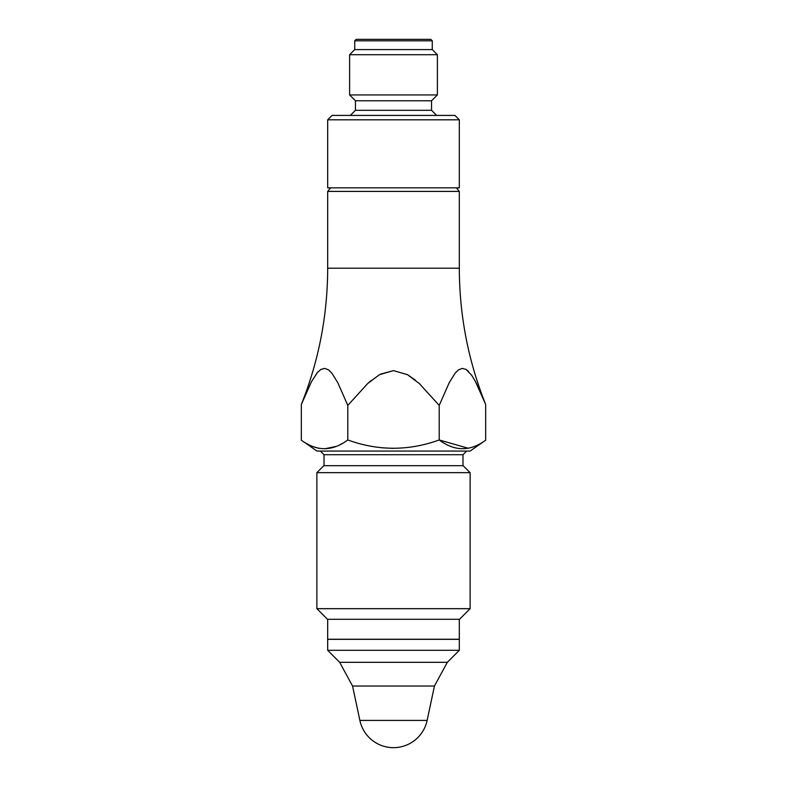 <?xml version="1.0" encoding="UTF-8"?>
<svg xmlns="http://www.w3.org/2000/svg" width="787" height="787" viewBox="0 0 787 787"><rect width="100%" height="100%" fill="white"/><g stroke="black" fill="none" stroke-linecap="round" stroke-linejoin="round"><path stroke-width="1.18" d="M459.323 268.21L327.677 268.21L327.677 191.408L459.323 191.408L459.323 268.21C459.411 315.312 468.186 360.741 485.668 404.479L485.668 440.228L470.095 451.059L316.905 451.059L304.323 442.205M485.668 440.228C470.164 451.581 454.679 451.492 439.215 439.972C408.738 451 378.262 451 347.785 439.972C332.321 451.492 316.836 451.581 301.332 440.228L301.332 404.479L303.261 399.747M307.087 443.838L309.891 445.275M312.773 446.524L318.646 448.256M324.598 448.816L336.354 446.377M339.423 445.009L342.001 443.661M381.951 447.803L393.5 448.374M485.668 404.479L475.564 381.774L471.679 375.261L466.081 369.437L462.323 368.395L458.605 369.801L455.181 373.097L449.259 382.59L439.215 405.403L439.215 439.972L468.314 448.265M439.215 405.403L419.333 383.574L407.558 374.701L393.5 370.608L379.442 374.691L367.667 383.574L347.785 405.403L347.785 439.972M347.785 405.403L337.741 382.59L331.819 373.097L328.395 369.801L324.677 368.395L320.919 369.437L317.446 372.497L311.436 381.774L301.332 404.479C318.814 360.741 327.589 315.312 327.677 268.21M306.202 392.792L308.415 387.883M311.475 381.705L317.181 372.802M317.574 372.349L318.44 371.425M328.632 369.969L329.202 370.411M367.263 383.948L371.464 380.269M380.367 374.189L393.5 370.608M407.558 374.691L415.536 380.269M465.884 369.319L468.56 371.425M475.535 381.725L478.575 387.863M393.5 639.231L327.677 639.231L327.677 619.29L459.323 619.29L459.323 639.231L393.5 639.231M316.866 608.666L316.866 472.653L470.114 472.643L463.169 465.688L323.831 465.688L316.866 472.653L470.134 472.653L470.134 608.666L316.866 608.666L327.49 619.29L459.51 619.29L470.114 608.685L316.886 608.685M323.831 465.688L462.982 465.688L462.982 454.719L466.642 451.059M393.5 187.827L327.677 187.827L327.677 119.801L459.323 119.801L459.323 187.827L393.5 187.827M327.677 119.801L332.065 115.414L454.935 115.414L459.323 119.801M355.468 100.785L355.468 110.298L431.532 110.298L431.532 100.785L355.468 100.785L349.615 94.942L349.615 54.706L437.385 54.706L437.385 94.942L349.615 94.942M393.5 40.816L432.27 40.816L432.27 49.591L354.73 49.591L354.73 40.816L393.5 40.816M354.73 40.816L356.196 39.35L430.804 39.35L432.27 40.816M339.679 662.31L447.321 662.31L459.323 650.298L327.677 650.298L339.679 662.31L352.566 686.038L434.434 686.038L427.125 720.42L359.875 720.42L352.566 686.038M459.323 650.298L459.323 639.329L327.677 639.329L327.677 650.298M462.982 454.719L324.018 454.719L320.358 451.059M456.401 187.827L459.323 191.408M327.677 191.408L330.599 187.827M324.018 454.719L324.018 465.688M431.532 100.785L437.385 94.942M354.73 49.591L349.615 54.706M432.27 49.591L437.385 54.706M355.468 110.298L350.343 115.414M431.532 110.298L436.657 115.414M447.321 662.31L434.434 686.038M359.875 720.42A34.372 34.372 0 0 0 427.125 720.42"/></g></svg>
